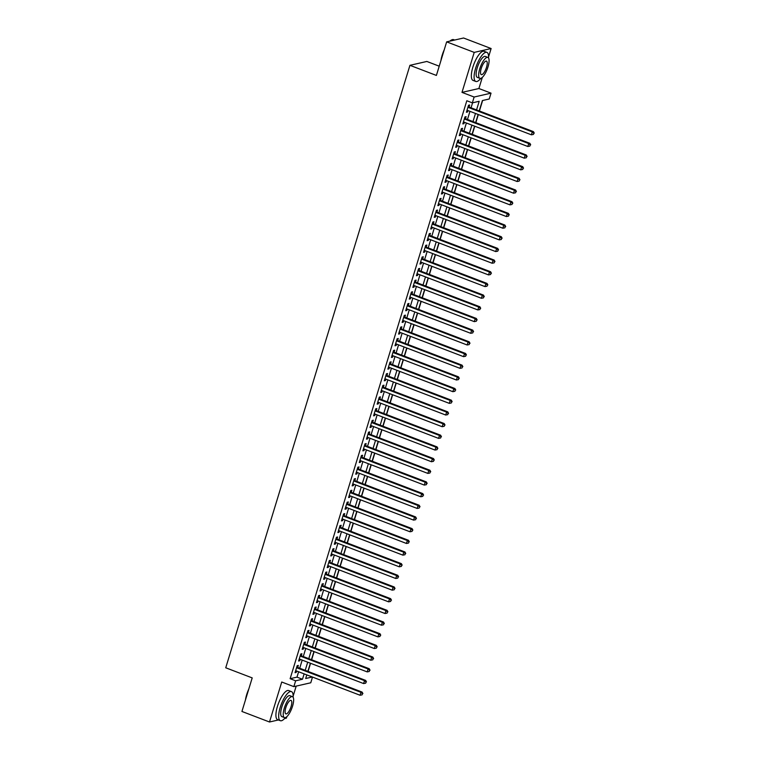 <?xml version="1.0" encoding="UTF-8"?>
<svg xmlns="http://www.w3.org/2000/svg" width="760" height="760" viewBox="0 0 760 760"><rect width="100%" height="100%" fill="white"/><g stroke="black" fill="none" stroke-linecap="round" stroke-linejoin="round"><path stroke-width="1.14" d="M312.502 677.075L310.764 682.784L293.854 686.641L295.64 680.808L302.49 679.24L304.133 673.882M284.515 718.57L286.406 718.133L286.862 716.642M293.151 696.084L296.201 686.109M439.223 66.186L426.835 61.455L409.934 65.322L225.739 667.783L252.206 677.901L241.936 711.464L269.505 722L278.416 719.957M409.934 65.322L436.392 75.43L446.661 41.866L463.562 38L491.122 48.535L474.221 52.392L461.994 92.387L474.126 97.023L491.026 93.157L489.24 98.99L482.391 100.557L479.218 110.922M461.994 92.387L478.895 88.521L482.296 77.396M488.585 56.829L491.122 48.535M478.895 88.521L491.026 93.157M308.075 671.431L310.565 663.299M311.647 659.756L314.127 651.624M315.21 648.081L317.699 639.948M318.782 636.405L321.271 628.273M322.354 624.73L324.843 616.597M325.926 613.054L328.405 604.922M329.488 601.378L331.977 593.237M333.06 589.693L335.549 581.561M336.632 578.018L339.122 569.886M340.204 566.342L342.684 558.211M343.767 554.667L346.256 546.535M347.339 542.991L349.828 534.859M350.911 531.316L353.4 523.184M354.483 519.64L356.962 511.508M358.045 507.965L360.534 499.833M361.617 496.289L364.106 488.157M365.19 484.614L367.678 476.482M368.762 472.938L371.241 464.806M372.324 461.263L374.813 453.131M375.896 449.587L378.385 441.455M379.468 437.912L381.957 429.78M383.04 426.236L385.519 418.104M386.602 414.561L389.091 406.429M390.174 402.885L392.663 394.753M393.747 391.21L396.235 383.078M397.318 379.534L399.798 371.402M400.881 367.859L403.37 359.727M404.453 356.183L406.942 348.051M408.025 344.508L410.514 336.376M411.597 332.832L414.077 324.7M415.159 321.157L417.648 313.025M418.731 309.481L421.22 301.349M422.303 297.806L424.792 289.674M425.875 286.13L428.355 277.998M429.438 274.455L431.927 266.323M433.01 262.779L435.499 254.648M436.582 251.104L439.071 242.972M440.154 239.428L442.633 231.296M443.716 227.753L446.205 219.621M447.288 216.077L449.777 207.945M450.86 204.402L453.349 196.27M454.433 192.726L456.912 184.594M457.995 181.051L460.484 172.919M461.567 169.375L464.056 161.243M465.139 157.7L467.628 149.568M468.711 146.024L471.19 137.893M472.273 134.349L474.762 126.217M475.845 122.673L478.334 114.532M479.417 110.988L482.619 100.51M446.661 41.866L474.221 52.392M297.702 667.47L298.328 665.428L297.188 665.684L295.051 672.686L296.191 672.429L296.618 671.014M301.273 655.794L301.901 653.742L300.76 654.008L298.613 661.01L299.763 660.753L300.19 659.338M304.845 644.119L305.472 642.067L304.332 642.333L302.185 649.334L303.326 649.078L303.762 647.663M308.417 632.443L309.035 630.392L307.895 630.658L305.757 637.659L306.897 637.403L307.334 635.987M311.98 620.758L312.607 618.716L311.467 618.982L309.329 625.983L310.469 625.727L310.897 624.302M315.552 609.083L316.179 607.04L315.039 607.306L312.892 614.308L314.041 614.051L314.469 612.626M319.124 597.408L319.751 595.365L318.611 595.631L316.464 602.633L317.604 602.376L318.041 600.951M322.696 585.732L323.323 583.689L322.173 583.956L320.036 590.957L321.176 590.7L321.613 589.275M326.258 574.056L326.885 572.014L325.745 572.28L323.608 579.281L324.748 579.025L325.175 577.6M329.83 562.381L330.457 560.339L329.317 560.605L327.17 567.606L328.32 567.35L328.748 565.924M333.402 550.706L334.029 548.663L332.889 548.929L330.742 555.931L331.882 555.674L332.32 554.249M336.974 539.03L337.601 536.987L336.452 537.253L334.315 544.255L335.454 543.998L335.891 542.573M340.537 527.355L341.164 525.312L340.024 525.578L337.887 532.579L339.026 532.323L339.454 530.898M344.109 515.679L344.736 513.636L343.596 513.903L341.449 520.904L342.599 520.647L343.026 519.222M347.681 504.003L348.308 501.961L347.168 502.227L345.021 509.228L346.161 508.972L346.598 507.547M351.253 492.328L351.88 490.286L350.731 490.551L348.593 497.553L349.733 497.296L350.17 495.872M354.815 480.652L355.442 478.61L354.302 478.876L352.165 485.877L353.305 485.621L353.733 484.196M358.387 468.977L359.014 466.934L357.874 467.2L355.727 474.202L356.877 473.945L357.305 472.52M361.959 457.301L362.587 455.259L361.447 455.525L359.299 462.526L360.44 462.26L360.876 460.845M365.531 445.626L366.159 443.583L365.009 443.849L362.872 450.851L364.012 450.585L364.448 449.169M369.103 433.95L369.721 431.908L368.581 432.174L366.443 439.175L367.584 438.909L368.011 437.494M372.666 422.275L373.293 420.233L372.153 420.489L370.006 427.5L371.155 427.234L371.583 425.818M376.238 410.599L376.865 408.557L375.725 408.813L373.578 415.824L374.718 415.558L375.155 414.143M379.81 398.924L380.437 396.881L379.287 397.138L377.15 404.149L378.29 403.883L378.727 402.467M383.382 387.248L383.999 385.206L382.859 385.462L380.722 392.474L381.862 392.207L382.29 390.792M386.945 375.573L387.572 373.53L386.431 373.787L384.284 380.798L385.434 380.532L385.861 379.116M390.516 363.897L391.144 361.855L390.003 362.111L387.856 369.123L388.997 368.856L389.433 367.441M394.088 352.222L394.715 350.18L393.566 350.436L391.428 357.447L392.568 357.181L393.005 355.765M397.66 340.547L398.278 338.504L397.138 338.76L395 345.772L396.14 345.505L396.568 344.09M401.223 328.871L401.85 326.828L400.71 327.085L398.563 334.096L399.712 333.83L400.14 332.415M404.795 317.195L405.422 315.153L404.282 315.409L402.135 322.42L403.275 322.154L403.712 320.739M408.367 305.52L408.994 303.477L407.844 303.734L405.707 310.745L406.847 310.479L407.284 309.063M411.939 293.844L412.556 291.802L411.416 292.058L409.279 299.07L410.419 298.803L410.846 297.388M415.501 282.169L416.128 280.126L414.988 280.383L412.841 287.394L413.991 287.128L414.418 285.712M419.073 270.493L419.7 268.451L418.56 268.707L416.413 275.719L417.553 275.452L417.99 274.037M422.645 258.818L423.272 256.776L422.123 257.032L419.985 264.043L421.125 263.777L421.562 262.361M426.217 247.142L426.835 245.1L425.695 245.356L423.558 252.367L424.697 252.101L425.125 250.686M429.78 235.467L430.407 233.424L429.267 233.681L427.12 240.692L428.269 240.426L428.697 239.01M433.352 223.791L433.979 221.749L432.839 222.005L430.692 229.007L431.832 228.75L432.269 227.335M436.924 212.116L437.551 210.073L436.401 210.33L434.264 217.332L435.404 217.075L435.841 215.659M440.496 200.44L441.113 198.398L439.974 198.655L437.836 205.656L438.976 205.399L439.403 203.984M444.058 188.765L444.685 186.722L443.545 186.979L441.398 193.98L442.548 193.724L442.976 192.309M447.63 177.089L448.257 175.037L447.117 175.303L444.97 182.305L446.11 182.048L446.548 180.633M451.202 165.414L451.829 163.362L450.68 163.628L448.542 170.63L449.683 170.373L450.119 168.957M454.774 153.739L455.392 151.686L454.252 151.952L452.115 158.954L453.255 158.697L453.682 157.282M458.337 142.053L458.964 140.011L457.824 140.277L455.677 147.279L456.827 147.022L457.254 145.597M461.909 130.378L462.536 128.335L461.396 128.601L459.249 135.603L460.389 135.346L460.826 133.921M465.481 118.703L466.108 116.66L464.958 116.926L462.821 123.927L463.961 123.671L464.398 122.246M476.558 109.905L479.19 101.289L472.34 102.856L466.82 100.747L290.13 678.699L296.979 677.131L298.623 671.774M299.706 668.23L302.185 660.098M303.278 656.554L305.757 648.422M306.841 644.879L309.329 636.747M310.412 633.203L312.901 625.072M313.984 621.528L316.464 613.396M317.556 609.852L320.036 601.721M321.119 598.177L323.608 590.045M324.691 586.501L327.18 578.369M328.263 574.826L330.742 566.694M331.835 563.15L334.315 555.019M335.397 551.475L337.887 543.343M338.969 539.799L341.459 531.667M342.541 528.124L345.021 519.992M346.113 516.448L348.593 508.317M349.676 504.773L352.165 496.641M353.248 493.097L355.737 484.965M356.82 481.422L359.299 473.29M360.392 469.747L362.872 461.615M363.954 458.071L366.443 449.93M367.526 446.386L370.015 438.254M371.099 434.71L373.578 426.578M374.67 423.035L377.15 414.903M378.233 411.359L380.722 403.227M381.805 399.684L384.294 391.552M385.377 388.008L387.856 379.876M388.949 376.333L391.428 368.201M392.512 364.658L395 356.526M396.084 352.982L398.572 344.85M399.655 341.306L402.135 333.174M403.227 329.631L405.707 321.499M406.79 317.955L409.279 309.823M410.362 306.28L412.851 298.148M413.934 294.604L416.413 286.473M417.506 282.929L419.985 274.797M421.068 271.253L423.558 263.122M424.64 259.578L427.13 251.446M428.212 247.902L430.692 239.77M431.784 236.227L434.264 228.095M435.347 224.552L437.836 216.419M438.919 212.876L441.408 204.744M442.491 201.2L444.97 193.068M446.063 189.525L448.542 181.393M449.625 177.85L452.115 169.718M453.197 166.174L455.686 158.042M456.769 154.498L459.249 146.366M460.341 142.823L462.821 134.691M463.904 131.148L466.393 123.016M467.476 119.472L469.965 111.34M471.048 107.796L472.568 102.809M469.053 107.027L469.67 104.984L468.53 105.251L466.393 112.252L467.533 111.995L467.96 110.57M293.854 686.641L281.732 682.014L269.505 722M290.13 678.699L295.64 680.808M472.34 102.856L474.126 97.023M306.793 674.899L305.691 678.509L312.293 676.998M478.135 114.465L475.655 122.598M474.572 126.141L472.083 134.273M471 137.816L468.512 145.948M467.428 149.492L464.94 157.624M463.856 161.167L461.377 169.299M460.294 172.843L457.805 180.975M456.722 184.518L454.233 192.65M453.15 196.194L450.661 204.326M449.578 207.869L447.099 216.001M446.015 219.545L443.526 227.677M442.443 231.22L439.954 239.352M438.872 242.896L436.382 251.028M435.299 254.572L432.82 262.703M431.737 266.247L429.248 274.379M428.165 277.923L425.676 286.055M424.593 289.598L422.104 297.73M421.021 301.273L418.541 309.405M417.459 312.949L414.969 321.081M413.887 324.624L411.397 332.756M410.315 336.3L407.825 344.432M406.742 347.976L404.263 356.108M403.18 359.651L400.691 367.783M399.608 371.327L397.119 379.459M396.036 383.002L393.547 391.134M392.464 394.677L389.984 402.809M388.901 406.353L386.412 414.485M385.329 418.028L382.84 426.16M381.757 429.704L379.269 437.836M378.185 441.38L375.706 449.512M374.623 453.055L372.134 461.187M371.051 464.73L368.562 472.862M367.479 476.406L364.99 484.538M363.907 488.081L361.427 496.214M360.344 499.757L357.856 507.889M356.772 511.433L354.284 519.574M353.2 523.117L350.712 531.25M349.628 534.793L347.149 542.925M346.066 546.468L343.577 554.6M342.494 558.144L340.005 566.276M338.922 569.819L336.433 577.952M335.35 581.495L332.87 589.627M331.787 593.17L329.298 601.303M328.216 604.846L325.726 612.978M324.644 616.521L322.154 624.653M321.072 628.197L318.592 636.329M317.509 639.872L315.02 648.005M313.937 651.548L311.448 659.68M310.365 663.223L307.876 671.356M305.216 670.339L307.705 662.207M308.788 658.663L311.267 650.531M312.36 646.988L314.839 638.856M315.923 635.312L318.411 627.181M319.494 623.637L321.983 615.505M323.066 611.961L325.546 603.829M326.638 600.286L329.118 592.154M330.201 588.611L332.69 580.469M333.773 576.925L336.262 568.793M337.345 565.25L339.824 557.118M340.917 553.575L343.397 545.442M344.479 541.899L346.969 533.767M348.051 530.223L350.541 522.091M351.623 518.548L354.103 510.416M355.195 506.872L357.675 498.74M358.758 495.197L361.247 487.065M362.33 483.522L364.819 475.389M365.902 471.846L368.381 463.714M369.474 460.17L371.953 452.038M373.036 448.495L375.526 440.363M376.608 436.82L379.097 428.688M380.18 425.144L382.66 417.012M383.752 413.469L386.232 405.337M387.315 401.793L389.804 393.661M390.887 390.117L393.376 381.985M394.459 378.442L396.938 370.31M398.031 366.766L400.51 358.635M401.594 355.091L404.082 346.959M405.166 343.416L407.654 335.284M408.737 331.74L411.217 323.608M412.309 320.065L414.789 311.933M415.872 308.389L418.361 300.257M419.444 296.713L421.933 288.581M423.016 285.038L425.495 276.906M426.588 273.363L429.067 265.231M430.151 261.687L432.639 253.555M433.722 250.012L436.212 241.88M437.294 238.336L439.774 230.204M440.866 226.66L443.346 218.528M444.429 214.985L446.918 206.853M448.001 203.309L450.49 195.177M451.573 191.634L454.052 183.502M455.145 179.958L457.624 171.827M458.707 168.283L461.197 160.151M462.279 156.607L464.769 148.475M465.851 144.932L468.331 136.8M469.423 133.257L471.903 125.124M472.986 121.581L475.475 113.449M296.979 677.131L302.49 679.24M466.583 111.625L467.533 111.995M463.011 123.31L463.961 123.671M459.439 134.986L460.389 135.346M455.867 146.661L456.827 147.022M452.305 158.336L453.255 158.697M448.733 170.012L449.683 170.373M445.16 181.688L446.11 182.048M441.588 193.363L442.548 193.724M438.026 205.038L438.976 205.399M434.454 216.714L435.404 217.075M430.882 228.389L431.832 228.75M427.31 240.065L428.269 240.426M423.748 251.74L424.697 252.101M420.175 263.416L421.125 263.777M416.603 275.091L417.553 275.452M413.031 286.767L413.991 287.128M409.469 298.442L410.419 298.803M405.897 310.118L406.847 310.479M402.325 321.793L403.275 322.154M398.753 333.469L399.712 333.83M395.19 345.144L396.14 345.505M391.618 356.82L392.568 357.181M388.046 368.495L388.997 368.856M384.474 380.171L385.434 380.532M380.912 391.846L381.862 392.207M377.34 403.522L378.29 403.883M373.768 415.197L374.718 415.558M370.196 426.873L371.155 427.234M366.633 438.548L367.584 438.909M363.062 450.224L364.012 450.585M359.49 461.899L360.44 462.26M355.917 473.575L356.877 473.945M352.355 485.25L353.305 485.621M348.783 496.926L349.733 497.296M345.211 508.601L346.161 508.972M341.639 520.277L342.599 520.647M338.077 531.952L339.026 532.323M334.505 543.628L335.454 543.998M330.933 555.303L331.882 555.674M327.36 566.979L328.32 567.35M323.798 578.654L324.748 579.025M320.226 590.33L321.176 590.7M316.654 602.015L317.604 602.376M313.082 613.69L314.041 614.051M309.519 625.366L310.469 625.727M305.947 637.042L306.897 637.403M302.375 648.717L303.326 649.078M298.803 660.392L299.763 660.753M295.241 672.068L296.191 672.429M467.903 107.293L532.294 131.898L531.401 134.814L467.01 110.21M468.094 106.666A1.244 1.149 -102.9 0 0 468.169 106.694L533.434 131.632L532.294 131.898L533.795 133.237L533.444 134.406L533.795 133.237M534.261 133.133L533.434 131.632M531.401 134.814L533.444 134.406M440.895 60.724A15.2 4.854 -69.1 0 1 442.139 55.328A15.2 4.854 -69.1 0 1 444.248 49.742M449.873 41.125A15.2 4.854 -69.1 0 1 451.288 40.109A15.2 4.854 -69.1 0 1 451.497 40.014M454.651 40.042L453.606 39.643A15.57 4.978 110.9 0 0 451.706 39.891A15.57 4.978 110.9 0 0 450.11 41.078M443.593 51.898A15.57 4.978 110.9 0 0 442.329 55.489A15.57 4.978 110.9 0 0 441.417 58.995M488.547 57.997A15.57 4.978 110.9 0 0 486.894 52.364A15.57 4.978 110.9 0 0 475.627 68.21A15.57 4.978 110.9 0 0 475.779 81.453A15.57 4.978 110.9 0 0 480.776 78.356M486.894 52.364L484.139 51.309A15.57 4.978 110.9 0 0 472.872 67.155A15.57 4.978 110.9 0 0 473.024 80.398L475.779 81.453M479.873 78.346L477.337 77.377A11.21 3.581 -69.1 0 1 477.233 67.849A11.21 3.581 -69.1 0 1 485.345 56.439L487.882 57.408A11.21 3.581 110.9 0 0 479.759 68.818A11.21 3.581 110.9 0 0 479.873 78.346A11.21 3.581 110.9 0 0 487.986 66.937A11.21 3.581 110.9 0 0 487.882 57.408M481.222 68.486A7.229 2.308 110.9 0 0 481.298 74.622A7.229 2.308 110.9 0 0 486.523 67.269A7.229 2.308 110.9 0 0 486.457 61.123A7.229 2.308 110.9 0 0 481.222 68.486M245.451 699.969A15.2 4.854 -69.1 0 1 246.705 694.573A15.2 4.854 -69.1 0 1 248.815 688.987M248.149 691.153A15.57 4.978 110.9 0 0 246.895 694.735A15.57 4.978 110.9 0 0 245.983 698.24M293.113 697.243A15.57 4.978 110.9 0 0 291.46 691.609A15.57 4.978 110.9 0 0 280.193 707.456A15.57 4.978 110.9 0 0 280.345 720.698A15.57 4.978 110.9 0 0 285.332 717.601M291.46 691.609L288.705 690.555A15.57 4.978 110.9 0 0 277.438 706.401A15.57 4.978 110.9 0 0 277.59 719.644L280.345 720.698M284.44 717.592L281.903 716.623A11.21 3.581 -69.1 0 1 281.789 707.094A11.21 3.581 -69.1 0 1 289.902 695.685L292.438 696.654A11.21 3.581 110.9 0 0 284.326 708.063A11.21 3.581 110.9 0 0 284.44 717.592A11.21 3.581 110.9 0 0 292.552 706.183A11.21 3.581 110.9 0 0 292.438 696.654M285.788 707.731A7.229 2.308 110.9 0 0 285.855 713.868A7.229 2.308 110.9 0 0 291.089 706.515A7.229 2.308 110.9 0 0 291.013 700.378A7.229 2.308 110.9 0 0 285.788 707.731M464.341 118.968L528.722 143.573L527.829 146.49L463.448 121.885M464.531 118.341A1.244 1.149 -102.9 0 0 464.597 118.37L529.862 143.307L528.722 143.573L530.233 144.913L529.872 146.082L530.233 144.913M530.689 144.809L529.862 143.307M527.829 146.49L529.872 146.082M460.769 130.644L525.15 155.249L524.258 158.166L459.876 133.56M460.959 130.017A1.244 1.149 -102.9 0 0 461.026 130.045L526.29 154.983L525.15 155.249L526.661 156.589L526.3 157.757L526.661 156.589M527.117 156.484L526.29 154.983M524.258 158.166L526.3 157.757M457.197 142.32L521.578 166.924L520.695 169.841L456.304 145.236M457.387 141.692A1.244 1.149 -102.9 0 0 457.453 141.721L522.728 166.659L521.578 166.924L523.089 168.273L522.737 169.432L523.089 168.273M523.545 168.169L522.728 166.659M520.695 169.841L522.737 169.432M453.625 153.995L518.016 178.6L517.123 181.516L452.732 156.911M453.815 153.368A1.244 1.149 -102.9 0 0 453.891 153.397L519.156 178.334L518.016 178.6L519.517 179.949L519.165 181.108L519.517 179.949M519.982 179.844L519.156 178.334M517.123 181.516L519.165 181.108M450.062 165.67L514.444 190.275L513.551 193.192L449.169 168.587M450.252 165.043A1.244 1.149 -102.9 0 0 450.319 165.072L515.584 190.009L514.444 190.275L515.954 191.625L515.593 192.784L515.954 191.625M516.41 191.52L515.584 190.009M513.551 193.192L515.593 192.784M446.49 177.346L510.872 201.951L509.979 204.868L445.597 180.262M446.68 176.719A1.244 1.149 -102.9 0 0 446.747 176.748L512.012 201.695L510.872 201.951L512.383 203.3L512.021 204.459L512.383 203.3M512.839 203.195L512.012 201.695M509.979 204.868L512.021 204.459M442.918 189.022L507.3 213.626L506.417 216.543L442.026 191.938M443.108 188.394A1.244 1.149 -102.9 0 0 443.175 188.423L508.45 213.37L507.3 213.626L508.81 214.975L508.459 216.144L508.81 214.975M509.267 214.871L508.45 213.37M506.417 216.543L508.459 216.144M439.346 200.697L503.737 225.302L502.844 228.218L438.453 203.614M439.536 200.07A1.244 1.149 -102.9 0 0 439.612 200.098L504.877 225.045L503.737 225.302L505.238 226.651L504.887 227.82L505.238 226.651M505.704 226.546L504.877 225.045M502.844 228.218L504.887 227.82M435.784 212.373L500.166 236.977L499.272 239.894L434.891 215.289M435.974 211.745A1.244 1.149 -102.9 0 0 436.041 211.774L501.306 236.721L500.166 236.977L501.676 238.326L501.315 239.495L501.676 238.326M502.132 238.222L501.306 236.721M499.272 239.894L501.315 239.495M432.212 224.048L496.594 248.653L495.7 251.569L431.319 226.964M432.402 223.421A1.244 1.149 -102.9 0 0 432.469 223.45L497.733 248.397L496.594 248.653L498.104 250.002L497.743 251.17L498.104 250.002M498.56 249.898L497.733 248.397M495.7 251.569L497.743 251.17M428.64 235.723L493.022 260.328L492.138 263.245L427.747 238.64M428.83 235.096A1.244 1.149 -102.9 0 0 428.897 235.125L494.171 260.072L493.022 260.328L494.532 261.677L494.181 262.846L494.532 261.677M494.988 261.573L494.171 260.072M492.138 263.245L494.181 262.846M425.068 247.399L489.459 272.004L488.566 274.92L424.175 250.315M425.258 246.772A1.244 1.149 -102.9 0 0 425.334 246.8L490.599 271.748L489.459 272.004L490.96 273.353L490.608 274.522L490.96 273.353M491.425 273.248L490.599 271.748M488.566 274.92L490.608 274.522M421.505 259.074L485.887 283.68L484.994 286.596L420.612 261.991M421.695 258.447A1.244 1.149 -102.9 0 0 421.762 258.476L487.027 283.423L485.887 283.68L487.397 285.028L487.036 286.197L487.397 285.028M487.853 284.924L487.027 283.423M484.994 286.596L487.036 286.197M417.933 270.75L482.315 295.355L481.422 298.272L417.041 273.676M418.123 270.123A1.244 1.149 -102.9 0 0 418.19 270.151L483.455 295.099L482.315 295.355L483.825 296.704L483.464 297.873L483.825 296.704M484.281 296.599L483.455 295.099M481.422 298.272L483.464 297.873M414.361 282.425L478.743 307.03L477.859 309.947L413.469 285.351M414.551 281.798A1.244 1.149 -102.9 0 0 414.618 281.827L479.892 306.774L478.743 307.03L480.253 308.38L479.902 309.548L480.253 308.38M480.709 308.275L479.892 306.774M477.859 309.947L479.902 309.548M410.79 294.101L475.18 318.706L474.287 321.632L409.897 297.027M410.979 293.474A1.244 1.149 -102.9 0 0 411.055 293.502L476.32 318.449L475.18 318.706L476.681 320.055L476.33 321.224L476.681 320.055M477.147 319.95L476.32 318.449M474.287 321.632L476.33 321.224M407.227 305.776L471.608 330.381L470.715 333.308L406.334 308.702M407.417 305.149A1.244 1.149 -102.9 0 0 407.483 305.178L472.748 330.125L471.608 330.381L473.119 331.731L472.758 332.899L473.119 331.731M473.575 331.626L472.748 330.125M470.715 333.308L472.758 332.899M403.655 317.452L468.036 342.057L467.144 344.983L402.762 320.378M403.845 316.825A1.244 1.149 -102.9 0 0 403.911 316.853L469.176 341.8L468.036 342.057L469.547 343.406L469.186 344.574L469.547 343.406M470.003 343.301L469.176 341.8M467.144 344.983L469.186 344.574M400.083 329.127L464.464 353.733L463.581 356.659L399.19 332.053M400.273 328.5A1.244 1.149 -102.9 0 0 400.339 328.529L465.614 353.476L464.464 353.733L465.975 355.081L465.623 356.25L465.975 355.081M466.431 354.977L465.614 353.476M463.581 356.659L465.623 356.25M396.511 340.803L460.902 365.408L460.009 368.334L395.618 343.729M396.701 340.176A1.244 1.149 -102.9 0 0 396.777 340.204L462.042 365.151L460.902 365.408L462.403 366.757L462.051 367.925L462.403 366.757M462.868 366.652L462.042 365.151M460.009 368.334L462.051 367.925M392.948 352.478L457.33 377.084L456.437 380.009L392.055 355.404M393.138 351.851A1.244 1.149 -102.9 0 0 393.205 351.88L458.47 376.827L457.33 377.084L458.84 378.433L458.479 379.601L458.84 378.433M459.296 378.328L458.47 376.827M456.437 380.009L458.479 379.601M389.376 364.154L453.758 388.759L452.865 391.685L388.483 367.08M389.566 363.527A1.244 1.149 -102.9 0 0 389.633 363.555L454.898 388.502L453.758 388.759L455.269 390.108L454.908 391.276L455.269 390.108M455.724 390.003L454.898 388.502M452.865 391.685L454.908 391.276M385.805 375.829L450.186 400.434L449.302 403.36L384.911 378.755M385.994 375.202A1.244 1.149 -102.9 0 0 386.061 375.24L451.335 400.178L450.186 400.434L451.697 401.784L451.345 402.952L451.697 401.784M452.152 401.679L451.335 400.178M449.302 403.36L451.345 402.952M382.233 387.505L446.623 412.11L445.73 415.036L381.339 390.431M382.423 386.887A1.244 1.149 -102.9 0 0 382.498 386.916L447.763 411.853L446.623 412.11L448.124 413.459L447.773 414.627L448.124 413.459M448.59 413.354L447.763 411.853M445.73 415.036L447.773 414.627M378.67 399.19L443.051 423.785L442.159 426.712L377.777 402.106M378.86 398.563A1.244 1.149 -102.9 0 0 378.926 398.591L444.191 423.529L443.051 423.785L444.562 425.134L444.201 426.303L444.562 425.134M445.018 425.03L444.191 423.529M442.159 426.712L444.201 426.303M375.098 410.865L439.479 435.461L438.587 438.387L374.205 413.782M375.288 410.238A1.244 1.149 -102.9 0 0 375.354 410.267L440.619 435.204L439.479 435.461L440.99 436.81L440.629 437.978L440.99 436.81M441.446 436.705L440.619 435.204M438.587 438.387L440.629 437.978M371.526 422.541L435.908 447.146L435.024 450.062L370.633 425.457M371.716 421.914A1.244 1.149 -102.9 0 0 371.783 421.942L437.057 446.88L435.908 447.146L437.418 448.485L437.066 449.654L437.418 448.485M437.874 448.381L437.057 446.88M435.024 450.062L437.066 449.654M367.954 434.216L432.345 458.822L431.452 461.738L367.061 437.133M368.144 433.589A1.244 1.149 -102.9 0 0 368.22 433.618L433.485 458.555L432.345 458.822L433.846 460.161L433.494 461.329L433.846 460.161M434.311 460.056L433.485 458.555M431.452 461.738L433.494 461.329M364.391 445.892L428.773 470.497L427.88 473.413L363.498 448.808M364.581 445.265A1.244 1.149 -102.9 0 0 364.648 445.293L429.913 470.231L428.773 470.497L430.284 471.837L429.923 473.005L430.284 471.837M430.74 471.732L429.913 470.231M427.88 473.413L429.923 473.005M360.82 457.567L425.201 482.173L424.308 485.089L359.926 460.484M361.01 456.94A1.244 1.149 -102.9 0 0 361.076 456.969L426.341 481.906L425.201 482.173L426.712 483.512L426.351 484.68L426.712 483.512M427.167 483.408L426.341 481.906M424.308 485.089L426.351 484.68M357.248 469.243L421.629 493.848L420.745 496.764L356.354 472.159M357.438 468.616A1.244 1.149 -102.9 0 0 357.504 468.644L422.778 493.582L421.629 493.848L423.139 495.188L422.788 496.356L423.139 495.188M423.595 495.083L422.778 493.582M420.745 496.764L422.788 496.356M353.675 480.918L418.066 505.523L417.173 508.44L352.783 483.835M353.865 480.291A1.244 1.149 -102.9 0 0 353.941 480.32L419.206 505.257L418.066 505.523L419.567 506.863L419.216 508.031L419.567 506.863M420.033 506.758L419.206 505.257M417.173 508.44L419.216 508.031M350.113 492.594L414.494 517.199L413.601 520.115L349.22 495.51M350.303 491.967A1.244 1.149 -102.9 0 0 350.369 491.995L415.634 516.933L414.494 517.199L416.005 518.538L415.644 519.707L416.005 518.538M416.461 518.434L415.634 516.933M413.601 520.115L415.644 519.707M346.541 504.269L410.923 528.875L410.029 531.791L345.648 507.186M346.731 503.642A1.244 1.149 -102.9 0 0 346.798 503.671L412.062 528.608L410.923 528.875L412.433 530.214L412.072 531.383L412.433 530.214M412.889 530.109L412.062 528.608M410.029 531.791L412.072 531.383M342.969 515.945L407.351 540.55L406.467 543.466L342.076 518.861M343.159 515.318A1.244 1.149 -102.9 0 0 343.226 515.346L408.5 540.284L407.351 540.55L408.861 541.889L408.509 543.058L408.861 541.889M409.317 541.785L408.5 540.284M406.467 543.466L408.509 543.058M339.397 527.62L403.788 552.225L402.895 555.142L338.504 530.537M339.587 526.994A1.244 1.149 -102.9 0 0 339.663 527.022L404.928 551.959L403.788 552.225L405.289 553.565L404.938 554.733L405.289 553.565M405.755 553.461L404.928 551.959M402.895 555.142L404.938 554.733M335.834 539.296L400.216 563.901L399.323 566.817L334.941 542.212M336.024 538.669A1.244 1.149 -102.9 0 0 336.091 538.697L401.356 563.635L400.216 563.901L401.726 565.24L401.365 566.409L401.726 565.24M402.183 565.136L401.356 563.635M399.323 566.817L401.365 566.409M332.262 550.971L396.644 575.577L395.751 578.493L331.369 553.888M332.452 550.344A1.244 1.149 -102.9 0 0 332.519 550.373L397.784 575.311L396.644 575.577L398.154 576.916L397.793 578.084L398.154 576.916M398.61 576.811L397.784 575.311M395.751 578.493L397.793 578.084M328.69 562.647L393.072 587.252L392.188 590.168L327.798 565.563M328.88 562.02A1.244 1.149 -102.9 0 0 328.947 562.048L394.221 586.986L393.072 587.252L394.582 588.591L394.231 589.76L394.582 588.591M395.038 588.487L394.221 586.986M392.188 590.168L394.231 589.76M325.118 574.322L389.509 598.928L388.616 601.844L324.226 577.239M325.308 573.695A1.244 1.149 -102.9 0 0 325.385 573.724L390.649 598.661L389.509 598.928L391.01 600.267L390.659 601.436L391.01 600.267M391.476 600.163L390.649 598.661M388.616 601.844L390.659 601.436M321.556 585.998L385.938 610.603L385.044 613.519L320.663 588.914M321.746 585.371A1.244 1.149 -102.9 0 0 321.812 585.399L387.077 610.337L385.938 610.603L387.448 611.942L387.087 613.111L387.448 611.942M387.904 611.838L387.077 610.337M385.044 613.519L387.087 613.111M317.984 597.673L382.365 622.278L381.472 625.195L317.091 600.59M318.174 597.047A1.244 1.149 -102.9 0 0 318.24 597.075L383.505 622.012L382.365 622.278L383.876 623.618L383.515 624.786L383.876 623.618M384.332 623.514L383.505 622.012M381.472 625.195L383.515 624.786M314.412 609.349L378.793 633.954L377.91 636.87L313.519 612.265M314.602 608.722A1.244 1.149 -102.9 0 0 314.668 608.75L379.943 633.688L378.793 633.954L380.304 635.293L379.952 636.462L380.304 635.293M380.76 635.189L379.943 633.688M377.91 636.87L379.952 636.462M310.84 621.024L375.231 645.63L374.338 648.546L309.947 623.941M311.03 620.397A1.244 1.149 -102.9 0 0 311.106 620.426L376.371 645.364L375.231 645.63L376.732 646.978L376.38 648.137L376.732 646.978M377.197 646.874L376.371 645.364M374.338 648.546L376.38 648.137M307.277 632.7L371.659 657.305L370.766 660.221L306.385 635.616M307.467 632.073A1.244 1.149 -102.9 0 0 307.534 632.101L372.799 657.039L371.659 657.305L373.169 658.654L372.808 659.813L373.169 658.654M373.625 658.549L372.799 657.039M370.766 660.221L372.808 659.813M303.705 644.375L368.087 668.981L367.194 671.897L302.812 647.292M303.895 643.748A1.244 1.149 -102.9 0 0 303.962 643.777L369.227 668.714L368.087 668.981L369.597 670.329L369.236 671.489L369.597 670.329M370.053 670.225L369.227 668.714M367.194 671.897L369.236 671.489M300.133 656.051L364.515 680.656L363.631 683.572L299.24 658.967M300.323 655.424A1.244 1.149 -102.9 0 0 300.39 655.452L365.665 680.399L364.515 680.656L366.026 682.005L365.674 683.164L366.026 682.005M366.481 681.9L365.665 680.399M363.631 683.572L365.674 683.164M296.562 667.726L360.952 692.332L360.059 695.248L295.668 670.643M296.751 667.1A1.244 1.149 -102.9 0 0 296.827 667.128L362.092 692.075L360.952 692.332L362.453 693.681L362.102 694.849L362.453 693.681M362.919 693.576L362.092 692.075M360.059 695.248L362.102 694.849"/></g></svg>
